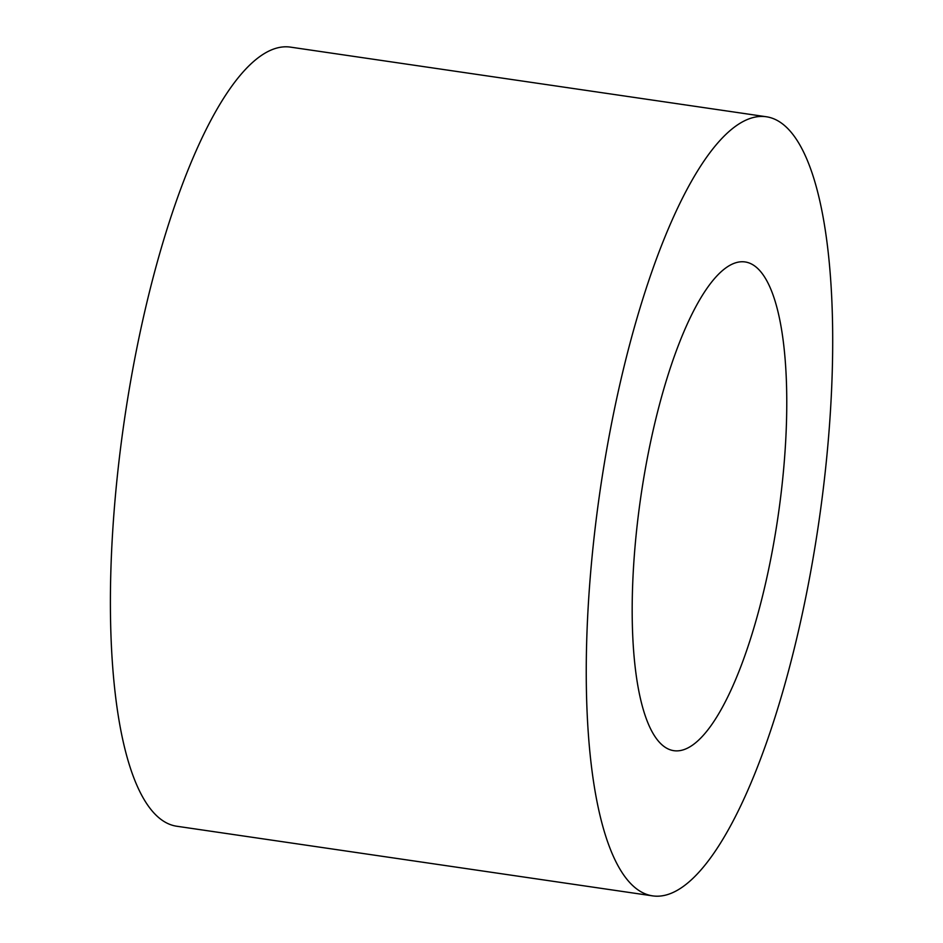 <?xml version="1.0" encoding="UTF-8"?>
<svg xmlns="http://www.w3.org/2000/svg" width="943" height="943" viewBox="0 0 943 943"><rect width="100%" height="100%" fill="white"/><g stroke="black" fill="none" stroke-linecap="round" stroke-linejoin="round"><path stroke-width="1.41" d="M640.403 499.696A246.948 69.31 98.3 0 0 673.726 750.663A246.948 69.31 98.3 0 0 778.058 516.351A246.948 69.31 98.3 0 0 745.229 261.965A246.948 69.31 98.3 0 0 640.403 499.696M652.473 895.85L176.636 826.221A393.679 110.496 -81.7 0 1 123.509 426.13A393.679 110.496 -81.7 0 1 290.633 47.15L766.47 116.779A393.679 110.496 -81.7 0 1 818.807 522.316A393.679 110.496 -81.7 0 1 652.473 895.85A393.679 110.496 -81.7 0 1 599.359 495.759A393.679 110.496 -81.7 0 1 766.47 116.779"/></g></svg>
